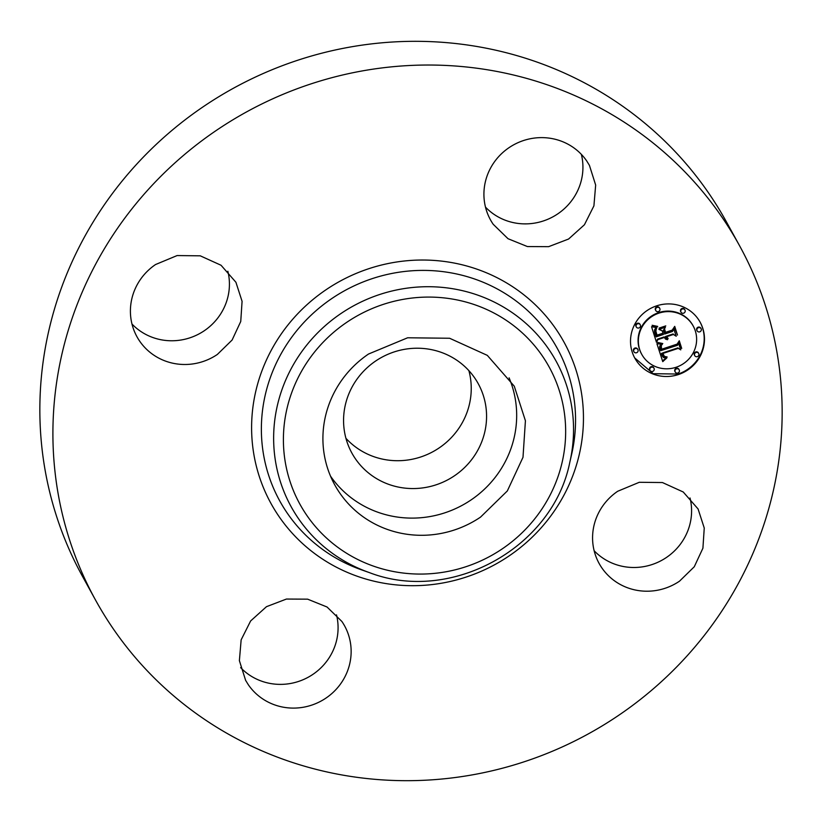 <?xml version="1.0" encoding="UTF-8"?>
<svg xmlns="http://www.w3.org/2000/svg" width="822" height="822" viewBox="0 0 822 822"><rect width="100%" height="100%" fill="white"/><g stroke="black" fill="none" stroke-linecap="round" stroke-linejoin="round"><path stroke-width="1.23" d="M509.085 377.843A102.431 98.887 -28.8 0 1 471.057 499.94A102.431 98.887 -28.8 0 1 330.506 476.133M474.736 378.007A72.079 69.582 -28.8 0 1 478.209 383.638A72.079 69.582 -28.8 0 1 451.586 477.633A72.079 69.582 -28.8 0 1 355.402 458.779A72.079 69.582 -28.8 0 1 351.929 453.148A72.079 69.582 -28.8 0 1 378.552 359.152A72.079 69.582 -28.8 0 1 474.736 378.007M368.533 354.025L407.63 337.78L449.603 338.253L487.302 355.361L514.264 386.186L525.422 420.751L522.998 457.309L507.328 490.95L480.521 517.13A102.431 98.887 -28.8 0 1 334.801 484.97A102.431 98.887 -28.8 0 1 368.533 354.025M468.879 370.63A72.079 69.582 -28.8 0 1 433.297 451.504A72.079 69.582 -28.8 0 1 345.928 438.301M95.547 600.081L82.488 576.356A367.526 354.837 -28.8 0 1 218.251 97.058A367.526 354.837 -28.8 0 1 708.739 193.191A367.526 354.837 -28.8 0 1 726.453 221.919L739.512 245.644A367.526 354.837 -28.8 0 1 603.749 724.942A367.526 354.837 -28.8 0 1 113.261 628.809A367.526 354.837 -28.8 0 1 95.547 600.081A367.526 354.837 -28.8 0 1 231.311 120.772A367.526 354.837 -28.8 0 1 721.798 216.905A367.526 354.837 -28.8 0 1 739.512 245.644M690.018 497.978A56.482 54.54 -28.8 0 1 666.437 557.47A56.482 54.54 -28.8 0 1 594.152 550.75M336.506 614.866A56.482 54.54 -28.8 0 1 308.342 677.164A56.482 54.54 -28.8 0 1 240.641 667.628M227.848 271.25A56.482 54.54 -28.8 0 1 204.267 330.752A56.482 54.54 -28.8 0 1 131.982 324.022M581.36 154.372A56.482 54.54 -28.8 0 1 553.196 216.669A56.482 54.54 -28.8 0 1 485.494 207.134M679.486 581.195A56.482 54.54 -28.8 0 1 599.125 563.46A56.482 54.54 -28.8 0 1 617.733 491.248L639.29 482.288L662.44 482.545L683.226 491.988L698.094 508.982L704.249 528.043L702.913 548.202L694.271 566.759L679.486 581.195M341.87 621.453A56.482 54.54 -28.8 0 1 344.593 625.871A56.482 54.54 -28.8 0 1 323.724 699.532A56.482 54.54 -28.8 0 1 248.336 684.757L245.614 680.349L239.387 660.631L241.144 639.845L250.628 620.959L266.482 606.677L286.436 599.053L307.634 599.166L327.043 607.006L341.87 621.453M217.327 354.467A56.482 54.54 -28.8 0 1 136.955 336.732A56.482 54.54 -28.8 0 1 155.564 264.53L177.12 255.56L200.27 255.827L221.056 265.259L235.924 282.265L242.079 301.325L240.743 321.484L232.112 340.031L217.327 354.467M493.19 224.262A56.482 54.54 -28.8 0 1 490.467 219.844A56.482 54.54 -28.8 0 1 511.335 146.182A56.482 54.54 -28.8 0 1 586.713 160.958L589.436 165.376L595.662 185.084L593.916 205.87L584.432 224.755L568.577 239.038L548.613 246.672L527.416 246.559L508.017 238.709L493.19 224.262M678.366 374.575A37.278 35.993 -28.8 0 1 634.841 358.187A37.278 35.993 -28.8 0 1 656.634 305.846A37.278 35.993 -28.8 0 1 700.159 322.234A37.278 35.993 -28.8 0 1 678.366 374.575M634.697 357.919L653.223 373.681L678.078 374.051A37.278 35.993 151.2 0 0 700.015 321.977M693.223 326.046A29.376 28.359 -28.8 0 1 676.054 367.28A29.376 28.359 -28.8 0 1 641.766 354.374A29.376 28.359 -28.8 0 1 658.936 313.131A29.376 28.359 -28.8 0 1 693.223 326.046L692.946 325.533A29.376 28.359 151.2 0 0 658.648 312.617A29.376 28.359 151.2 0 0 641.479 353.861A29.376 28.359 151.2 0 0 641.622 354.118M637.872 349.566L637.584 349.052A2.261 2.178 151.2 0 0 634.954 348.055A2.261 2.178 151.2 0 0 633.628 351.23L633.916 351.744A2.261 2.178 -28.8 0 1 635.231 348.579A2.261 2.178 -28.8 0 1 637.872 349.566A2.261 2.178 -28.8 0 1 636.547 352.741A2.261 2.178 -28.8 0 1 633.916 351.744M659.758 308.404L659.48 307.89A2.261 2.178 151.2 0 0 656.84 306.894A2.261 2.178 151.2 0 0 655.514 310.069L655.802 310.582A2.261 2.178 -28.8 0 1 657.127 307.407A2.261 2.178 -28.8 0 1 659.758 308.404A2.261 2.178 -28.8 0 1 658.443 311.569A2.261 2.178 -28.8 0 1 655.802 310.582M640.256 324.782L639.978 324.269A2.261 2.178 151.2 0 0 637.338 323.282A2.261 2.178 151.2 0 0 636.023 326.447L636.3 326.971A2.261 2.178 -28.8 0 1 637.625 323.796A2.261 2.178 -28.8 0 1 640.256 324.782A2.261 2.178 -28.8 0 1 638.941 327.957A2.261 2.178 -28.8 0 1 636.3 326.971M701.084 328.666L700.796 328.153A2.261 2.178 151.2 0 0 698.155 327.166A2.261 2.178 151.2 0 0 696.84 330.331L697.118 330.845A2.261 2.178 -28.8 0 1 698.443 327.68A2.261 2.178 -28.8 0 1 701.084 328.666A2.261 2.178 -28.8 0 1 699.758 331.841A2.261 2.178 -28.8 0 1 697.118 330.845M684.952 310.007L684.675 309.493A2.261 2.178 151.2 0 0 682.034 308.497A2.261 2.178 151.2 0 0 680.708 311.672L680.996 312.185A2.261 2.178 -28.8 0 1 682.311 309.021A2.261 2.178 -28.8 0 1 684.952 310.007A2.261 2.178 -28.8 0 1 683.637 313.182A2.261 2.178 -28.8 0 1 680.996 312.185M679.188 369.838L678.91 369.325A2.261 2.178 151.2 0 0 676.27 368.328A2.261 2.178 151.2 0 0 674.944 371.503L675.232 372.017A2.261 2.178 -28.8 0 1 676.547 368.842A2.261 2.178 -28.8 0 1 679.188 369.838A2.261 2.178 -28.8 0 1 677.873 373.013A2.261 2.178 -28.8 0 1 675.232 372.017M653.993 368.225L653.716 367.711A2.261 2.178 151.2 0 0 651.075 366.725A2.261 2.178 151.2 0 0 649.76 369.89L650.038 370.403A2.261 2.178 -28.8 0 1 651.363 367.239A2.261 2.178 -28.8 0 1 653.993 368.225A2.261 2.178 -28.8 0 1 652.678 371.4A2.261 2.178 -28.8 0 1 650.038 370.403M698.69 353.45L698.412 352.936A2.261 2.178 151.2 0 0 695.772 351.939A2.261 2.178 151.2 0 0 694.446 355.114L694.734 355.628A2.261 2.178 -28.8 0 1 696.049 352.463A2.261 2.178 -28.8 0 1 698.69 353.45A2.261 2.178 -28.8 0 1 697.375 356.625A2.261 2.178 -28.8 0 1 694.734 355.628M656.922 343.699L662.285 344.326L659.943 347.11L660.662 350.686L677.472 345.322L678.592 343L680.76 349.864L678.284 348.353L662.912 353.439L664.392 356.399L667.125 356.943L664.135 356.748L662.563 353.737L661.761 353.82L663.405 357.549L666.858 357.878L662.758 361.639L656.922 343.699M657.59 342.425L662.779 343.555L658.617 343.195L657.59 342.425M661.268 345.641L661.597 349.237L677.133 344.11L679.28 340.76L681.705 348.436L679.126 341.726L677.4 344.521L661.299 349.843L660.611 347.038L661.268 345.641M656.48 342.312L651.548 326.724L656.963 327.659L654.785 331.03L656.172 336.856L663.405 334.472L663.107 333.557L656.727 335.664L655.504 331.091L656.336 328.892L655.884 331.235L657.035 335.15L662.994 333.177L662.275 330.906L658.905 329.375L665.378 327.228L663.611 330.598L664.7 334.04L672.488 331.461L673.886 328.882L676.218 336.249L673.434 334.472L666.796 336.66L668.091 338.787L666.375 336.804L665.645 337.041L667.485 339.722L665.594 339.157L664.351 337.472L657.836 339.63L656.48 342.312M652.134 325.276L657.713 326.416L654.887 326.622L652.134 325.276M659.1 328.091L665.779 325.892L659.1 328.091M664.618 329.242L665.594 332.314L672.201 330.136L674.728 326.375L677.482 335.068L674.585 327.351L672.509 330.444L665.286 332.828L664.618 329.242M661.525 345.035L661.505 344.326M661.258 345.24L661.237 344.521M661.022 345.446L660.98 344.726M660.806 345.651L660.734 344.932M660.611 345.857L660.518 345.127M660.436 346.062L660.323 345.332M660.292 346.257L660.158 345.538M660.179 346.463L660.015 345.743M660.076 346.668L659.891 345.949M660.004 346.884L659.789 346.154M659.943 347.11L659.717 346.37M659.902 347.346L659.665 346.596M659.891 347.593L659.624 346.833M659.891 347.86L659.604 347.079M659.912 348.127L659.604 347.346M659.943 348.415L659.624 347.614M660.004 348.713L659.665 347.901M660.076 349.031L659.717 348.199M660.169 349.35L659.799 348.518M660.261 349.627L659.891 348.836M660.354 349.895L659.974 349.103M660.456 350.162L660.066 349.371M660.559 350.419L660.169 349.638M660.662 350.686L660.272 349.905M680.76 349.864L678.52 343.154M678.284 348.353L680.472 349.35M662.912 353.439L662.635 352.926L678.006 347.84M663.241 354.508L662.635 352.926M663.344 354.806L662.953 353.994M663.446 355.083L663.056 354.292M663.559 355.34L663.159 354.57M663.683 355.566L663.282 354.827M664.977 357.087L664.71 356.573M662.563 353.737L661.474 353.306L661.761 353.82M661.823 354.138L661.474 353.306M661.885 354.446L661.535 353.624M661.957 354.744L661.607 353.922M662.039 355.032L661.679 354.22M662.121 355.31L661.761 354.518M662.255 355.679L661.844 354.796M662.388 356.029L661.967 355.166M662.532 356.347L662.1 355.515M662.686 356.645L662.255 355.834M666.128 358.628L665.892 358.084M665.728 358.947L665.851 358.115M665.317 359.276L665.44 358.433M664.906 359.625L665.039 358.762M664.484 359.995L664.628 359.111M664.063 360.375L664.207 359.481M663.631 360.776L663.786 359.861M663.2 361.197L663.354 360.262M660.097 343.421L659.809 342.897M661.083 346.792L660.806 346.226M661.083 347.09L660.806 346.278M661.104 347.387L660.806 346.565M661.135 347.685L660.816 346.863M661.196 347.983L660.857 347.172M661.258 348.292L660.909 347.47M661.35 348.6L660.98 347.778M661.422 348.805L661.063 348.086M661.505 349.021L661.135 348.292M661.597 349.237L661.217 348.507M681.705 348.436L679.198 340.883M656.305 328.307L656.203 327.618M656.028 328.625L656.028 327.793M655.771 328.923L655.74 328.112M655.545 329.211L655.483 328.41M655.35 329.499L655.257 328.697M655.185 329.766L655.062 328.975M655.052 330.023L654.898 329.252M654.939 330.28L654.764 329.509M654.867 330.516L654.661 329.756M654.815 330.763L654.579 330.002M654.785 331.03L654.528 330.249M654.774 331.317L654.497 330.516M654.785 331.636L654.487 330.804M654.815 331.965L654.497 331.122M654.867 332.324L654.528 331.451M654.939 332.705L654.579 331.811M655.031 333.115L654.651 332.191M655.144 333.537L654.744 332.591M655.278 333.989L654.857 333.023M655.566 334.842L655 333.475M656.007 336.301L655.278 334.318M656.172 336.856L655.73 335.787M655.884 331.235L655.576 330.341M655.915 331.461L655.607 330.711M655.956 331.708L655.637 330.947M656.018 331.975L655.679 331.194M656.079 332.263L655.73 331.461M656.151 332.561L655.792 331.749M656.244 332.879L655.864 332.047M656.336 333.218L655.956 332.365M656.449 333.568L656.048 332.705M656.531 333.835L656.162 333.054M656.634 334.133L656.254 333.321M656.757 334.451L656.357 333.619M656.881 334.79L656.47 333.927M657.035 335.15L656.603 334.266M662.275 330.906L659.398 329.211M663.611 330.598L664.71 327.454M664.7 334.04L663.333 330.084M676.218 336.249L673.814 329.016M673.434 334.472L675.931 335.736M666.796 336.66L666.508 336.147L673.156 333.948M666.878 336.886L666.508 336.147M666.971 337.102L666.591 336.373M668.091 338.787L667.896 338.14M666.375 336.804L666.087 336.29L665.645 337.041M665.697 337.277L665.368 336.527M665.758 337.503L665.419 336.753M665.861 337.78L665.481 336.989M665.984 338.027L665.573 337.256M664.351 337.472L664.063 336.958L657.549 339.116L657.836 339.63M656.275 341.654L657.549 339.116M655.442 326.724L654.887 326.622M654.312 326.488L654.035 325.974L654.6 326.108M653.737 326.324L653.459 325.81L654.035 325.974M653.151 326.128L652.874 325.615L653.459 325.81M652.555 325.892L652.278 325.378L652.874 325.615M665.594 332.314L664.546 329.396M677.482 335.068L674.657 326.498M306.76 515.291A142.257 137.346 -28.8 0 1 346.761 322.316A142.257 137.346 -28.8 0 1 542.294 355.864A142.257 137.346 -28.8 0 1 502.293 548.839A142.257 137.346 -28.8 0 1 306.76 515.291M548.726 349.175A151.156 145.936 -28.8 0 1 569.81 462.252L569.81 462.252C552.867 547.914 450.775 604.098 369.345 572.595L369.345 572.595A151.156 145.936 -28.8 0 1 298.458 518.579A151.156 145.936 -28.8 0 1 340.955 313.531A151.156 145.936 -28.8 0 1 548.726 349.175M369.345 572.595L361.639 569.882A158.348 152.882 -28.8 0 1 287.371 513.298A158.348 152.882 -28.8 0 1 331.903 298.489A158.348 152.882 -28.8 0 1 549.558 335.828A158.348 152.882 -28.8 0 1 571.639 454.299L569.81 462.252M555.991 329.139A167.246 161.472 -28.8 0 1 508.962 556.021A167.246 161.472 -28.8 0 1 279.069 516.586A167.246 161.472 -28.8 0 1 326.098 289.704A167.246 161.472 -28.8 0 1 555.991 329.139M657.127 307.407L656.84 306.894M676.547 368.842L676.27 368.328M641.766 354.374L641.479 353.861"/></g></svg>
